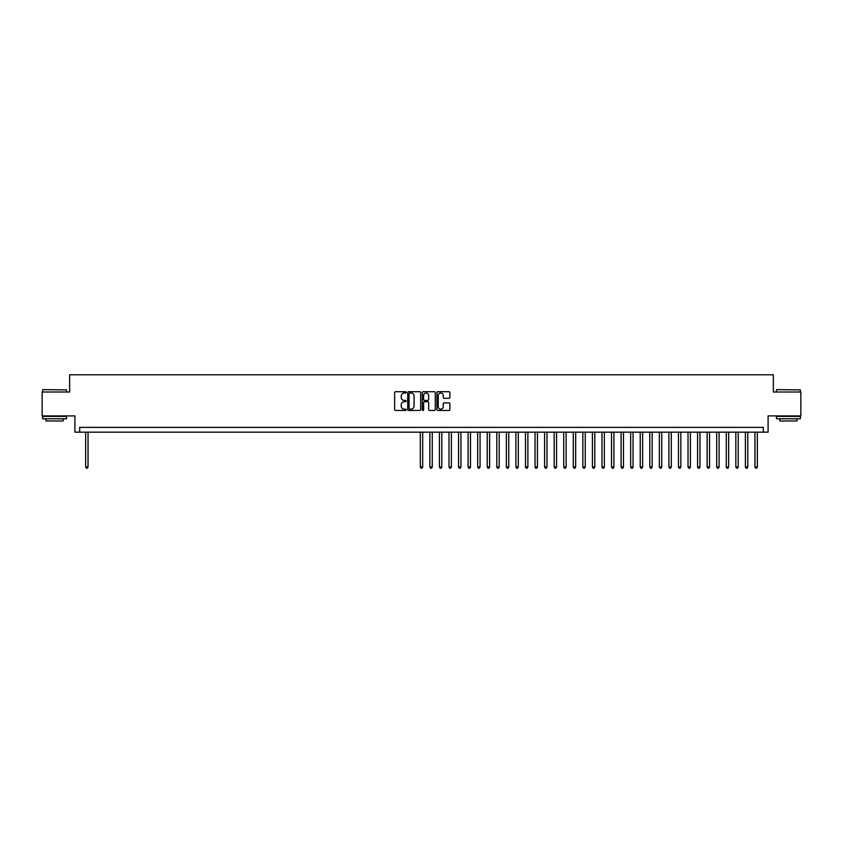 <?xml version="1.0" encoding="UTF-8"?>
<svg xmlns="http://www.w3.org/2000/svg" width="843" height="843" viewBox="0 0 843 843"><rect width="100%" height="100%" fill="white"/><g stroke="black" fill="none" stroke-linecap="round" stroke-linejoin="round"><path stroke-width="1.26" d="M406.2 392.353A0.653 0.653 0 0 0 405.546 391.7L395.578 391.7A0.938 0.938 0 0 0 394.64 392.638L394.64 409.529A0.938 0.938 0 0 0 395.578 410.467L405.546 410.467A0.653 0.653 0 0 0 406.2 409.814A0.653 0.653 0 0 0 405.546 409.161L404.25 409.161A3.003 3.003 0 0 1 401.247 406.157L401.247 404.745A3.003 3.003 0 0 1 404.25 401.742L405.546 401.742A0.653 0.653 0 0 0 406.2 401.089A0.653 0.653 0 0 0 405.546 400.425L404.25 400.425A3.003 3.003 0 0 1 401.247 397.422L401.247 396.02A3.003 3.003 0 0 1 404.25 393.017L405.546 393.017A0.653 0.653 0 0 0 406.2 392.353M448.929 398.317A0.938 0.938 0 0 0 449.867 397.38L449.867 392.638A0.938 0.938 0 0 0 448.929 391.7L437.854 391.7A0.938 0.938 0 0 0 436.916 392.638L436.916 409.529A0.938 0.938 0 0 0 437.854 410.467L448.929 410.467A0.938 0.938 0 0 0 449.867 409.529L449.867 403.808A0.938 0.938 0 0 0 448.929 402.87L444.187 402.87A0.938 0.938 0 0 0 443.249 403.808L443.249 406.642A2.508 2.508 0 0 1 440.741 409.161A2.508 2.508 0 0 1 438.234 406.642L438.234 395.525A2.508 2.508 0 0 1 440.741 393.017A2.508 2.508 0 0 1 443.249 395.525L443.249 397.38A0.938 0.938 0 0 0 444.187 398.317L448.929 398.317M763.326 432.164L768.099 432.164L768.099 415.905L800.85 415.905L800.85 392.006L773.358 392.006L773.358 374.787L69.642 374.787L69.642 392.006L42.15 392.006L42.15 415.905L74.901 415.905L74.901 432.164L763.326 432.164L763.326 427.38L79.674 427.38L79.674 432.164M420.678 392.638A0.938 0.938 0 0 0 419.74 391.7L408.665 391.7A0.938 0.938 0 0 0 407.727 392.638L407.727 409.529A0.938 0.938 0 0 0 408.665 410.467L419.74 410.467A0.938 0.938 0 0 0 420.678 409.529L420.678 392.638M423.26 391.7L434.335 391.7A0.938 0.938 0 0 1 435.273 392.638L435.273 409.529A0.938 0.938 0 0 1 434.335 410.467L429.593 410.467A0.938 0.938 0 0 1 428.655 409.529L428.655 402.68A0.938 0.938 0 0 0 427.717 401.742L424.577 401.742A0.938 0.938 0 0 0 423.639 402.68L423.639 409.814A0.653 0.653 0 0 1 422.975 410.467A0.653 0.653 0 0 1 422.322 409.814L422.322 392.638A0.938 0.938 0 0 1 423.26 391.7M409.698 393.017A0.653 0.653 0 0 0 409.045 393.67L409.045 408.497A0.653 0.653 0 0 0 409.698 409.161L411.057 409.161A3.003 3.003 0 0 0 414.061 406.157L414.061 396.02A3.003 3.003 0 0 0 411.057 393.017L409.698 393.017M428.655 395.578A2.508 2.508 0 0 0 426.147 393.059A2.508 2.508 0 0 0 423.639 395.578L423.639 399.487A0.938 0.938 0 0 0 424.577 400.425L427.717 400.425A0.938 0.938 0 0 0 428.655 399.487L428.655 395.578M85.659 432.164L85.659 466.969L88.041 466.969L88.041 432.164M88.041 466.969L87.324 468.213L86.376 468.213L85.659 466.969M42.919 389.614L66.534 389.898L42.919 389.614M54.584 418.771L42.624 418.771L42.624 416.389L66.534 416.389L66.534 418.771L54.584 418.771M63.183 418.771L63.183 420.973L45.975 420.973L45.975 418.771M776.751 389.614L800.376 389.898L776.751 389.614M788.416 418.771L776.466 418.771L776.466 416.389L800.376 416.389L800.376 418.771L788.416 418.771M797.025 418.771L797.025 420.973L779.817 420.973L779.817 418.771M420.309 432.164L420.309 466.969L422.691 466.969L422.691 432.164M422.691 466.969L421.974 468.213L421.026 468.213L420.309 466.969M429.867 432.164L429.867 466.969L432.259 466.969L432.259 432.164M432.259 466.969L431.542 468.213L430.583 468.213L429.867 466.969M439.424 432.164L439.424 466.969L441.816 466.969L441.816 432.164M441.816 466.969L441.1 468.213L440.141 468.213L439.424 466.969M448.992 432.164L448.992 466.969L451.384 466.969L451.384 432.164M451.384 466.969L450.657 468.213L449.709 468.213L448.992 466.969M458.55 432.164L458.55 466.969L460.942 466.969L460.942 432.164M460.942 466.969L460.225 468.213L459.266 468.213L458.55 466.969M468.107 432.164L468.107 466.969L470.499 466.969L470.499 432.164M470.499 466.969L469.783 468.213L468.824 468.213L468.107 466.969M477.675 432.164L477.675 466.969L480.067 466.969L480.067 432.164M480.067 466.969L479.351 468.213L478.392 468.213L477.675 466.969M487.233 432.164L487.233 466.969L489.625 466.969L489.625 432.164M489.625 466.969L488.908 468.213L487.949 468.213L487.233 466.969M496.801 432.164L496.801 466.969L499.182 466.969L499.182 432.164M499.182 466.969L498.466 468.213L497.518 468.213L496.801 466.969M506.358 432.164L506.358 466.969L508.75 466.969L508.75 432.164M508.75 466.969L508.034 468.213L507.075 468.213L506.358 466.969M515.916 432.164L515.916 466.969L518.308 466.969L518.308 432.164M518.308 466.969L517.591 468.213L516.633 468.213L515.916 466.969M525.484 432.164L525.484 466.969L527.876 466.969L527.876 432.164M527.876 466.969L527.149 468.213L526.201 468.213L525.484 466.969M535.042 432.164L535.042 466.969L537.434 466.969L537.434 432.164M537.434 466.969L536.717 468.213L535.758 468.213L535.042 466.969M544.599 432.164L544.599 466.969L546.991 466.969L546.991 432.164M546.991 466.969L546.275 468.213L545.316 468.213L544.599 466.969M554.167 432.164L554.167 466.969L556.559 466.969L556.559 432.164M556.559 466.969L555.843 468.213L554.884 468.213L554.167 466.969M563.725 432.164L563.725 466.969L566.117 466.969L566.117 432.164M566.117 466.969L565.4 468.213L564.441 468.213L563.725 466.969M573.293 432.164L573.293 466.969L575.674 466.969L575.674 432.164M575.674 466.969L574.958 468.213L574.009 468.213L573.293 466.969M582.85 432.164L582.85 466.969L585.242 466.969L585.242 432.164M585.242 466.969L584.526 468.213L583.567 468.213L582.85 466.969M592.408 432.164L592.408 466.969L594.8 466.969L594.8 432.164M594.8 466.969L594.083 468.213L593.124 468.213L592.408 466.969M601.976 432.164L601.976 466.969L604.357 466.969L604.357 432.164M604.357 466.969L603.641 468.213L602.692 468.213L601.976 466.969M611.533 432.164L611.533 466.969L613.925 466.969L613.925 432.164M613.925 466.969L613.209 468.213L612.25 468.213L611.533 466.969M621.091 432.164L621.091 466.969L623.483 466.969L623.483 432.164M623.483 466.969L622.766 468.213L621.807 468.213L621.091 466.969M630.659 432.164L630.659 466.969L633.051 466.969L633.051 432.164M633.051 466.969L632.334 468.213L631.375 468.213L630.659 466.969M640.216 432.164L640.216 466.969L642.608 466.969L642.608 432.164M642.608 466.969L641.892 468.213L640.933 468.213L640.216 466.969M649.784 432.164L649.784 466.969L652.166 466.969L652.166 432.164M652.166 466.969L651.449 468.213L650.501 468.213L649.784 466.969M659.342 432.164L659.342 466.969L661.734 466.969L661.734 432.164M661.734 466.969L661.017 468.213L660.058 468.213L659.342 466.969M668.899 432.164L668.899 466.969L671.291 466.969L671.291 432.164M671.291 466.969L670.575 468.213L669.616 468.213L668.899 466.969M678.467 432.164L678.467 466.969L680.849 466.969L680.849 432.164M680.849 466.969L680.132 468.213L679.184 468.213L678.467 466.969M688.025 432.164L688.025 466.969L690.417 466.969L690.417 432.164M690.417 466.969L689.7 468.213L688.742 468.213L688.025 466.969M697.582 432.164L697.582 466.969L699.975 466.969L699.975 432.164M699.975 466.969L699.258 468.213L698.299 468.213L697.582 466.969M707.151 432.164L707.151 466.969L709.543 466.969L709.543 432.164M709.543 466.969L708.826 468.213L707.867 468.213L707.151 466.969M716.708 432.164L716.708 466.969L719.1 466.969L719.1 432.164M719.1 466.969L718.384 468.213L717.425 468.213L716.708 466.969M726.266 432.164L726.266 466.969L728.658 466.969L728.658 432.164M728.658 466.969L727.941 468.213L726.993 468.213L726.266 466.969M735.834 432.164L735.834 466.969L738.226 466.969L738.226 432.164M738.226 466.969L737.509 468.213L736.55 468.213L735.834 466.969M745.391 432.164L745.391 466.969L747.783 466.969L747.783 432.164M747.783 466.969L747.067 468.213L746.108 468.213L745.391 466.969M754.959 432.164L754.959 466.969L757.341 466.969L757.341 432.164M757.341 466.969L756.624 468.213L755.676 468.213L754.959 466.969M42.624 392.006L42.624 389.898M66.534 392.006L66.534 389.898M776.466 392.006L776.466 389.898M800.376 392.006L800.376 389.898"/></g></svg>
